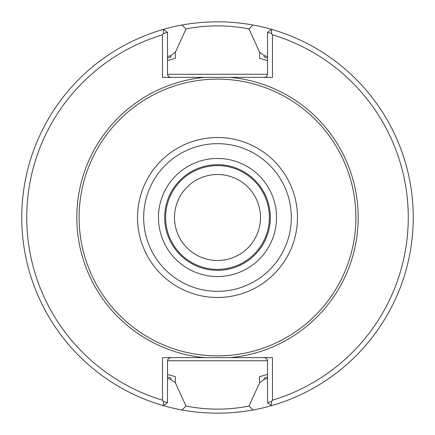 <?xml version="1.0" encoding="UTF-8"?>
<svg xmlns="http://www.w3.org/2000/svg" width="435" height="435" viewBox="0 0 435 435"><rect width="100%" height="100%" fill="white"/><g stroke="black" fill="none" stroke-linecap="round" stroke-linejoin="round"><path stroke-width="0.65" d="M355.879 217.5A138.379 138.379 0 0 0 148.308 97.657A138.379 138.379 0 0 0 148.308 337.342A138.379 138.379 0 0 0 355.879 217.5M267.525 377.004A167.165 167.165 0 0 1 264.094 378.042L264.094 379.429A168.503 168.503 0 0 0 267.525 378.406M267.525 56.593A168.503 168.503 0 0 0 264.094 55.571L264.094 56.958A167.165 167.165 0 0 1 267.525 57.996M167.475 57.996A167.165 167.165 0 0 1 170.906 56.958L170.906 55.571A168.503 168.503 0 0 0 167.475 56.593M167.475 378.406A168.503 168.503 0 0 0 170.906 379.429L170.906 378.042A167.165 167.165 0 0 1 167.475 377.004M175.381 376.699L167.475 374.399L175.381 376.699L175.381 382.795L186.022 406.062C207.038 410.156 228.022 410.156 248.983 406.062L259.619 382.795L259.619 376.699L267.525 374.399M170.906 379.429L175.381 382.795M264.094 379.429L259.619 382.795M259.619 58.301L267.525 60.601L259.619 58.301L259.619 52.205L248.978 28.938C227.962 24.844 206.978 24.844 186.017 28.938L175.381 52.205L175.381 58.301L167.475 60.601M170.906 55.571L175.381 52.205M264.094 55.571L259.619 52.205M186.017 406.062L181.96 409.998C205.663 414.218 229.359 414.218 253.05 409.993L248.994 406.062M248.983 28.938L253.039 25.002C229.337 20.782 205.641 20.782 181.95 25.007L186.006 28.938M204.695 357.63L272.495 357.63L272.495 400.178A190.78 190.78 0 0 0 272.495 34.822L272.495 77.37L162.505 77.37L162.505 34.822A190.78 190.78 0 0 0 162.505 400.178L162.505 357.63L204.695 357.63A140.717 140.717 0 0 1 204.695 77.37L264.42 77.37L266.356 76.69L267.215 75.608L267.525 74.26L267.525 32.326L271.494 29.346L271.554 33.56L267.525 32.326M170.58 357.63L168.383 358.543L167.497 360.392L167.475 402.674L163.506 405.654L163.446 401.44L162.505 400.178M272.495 400.178L271.554 401.44L271.494 405.654L267.525 402.674L267.503 360.392L266.617 358.543L264.42 357.63M167.475 32.326L163.446 33.56L163.506 29.346L167.475 32.326L167.497 74.608L168.383 76.457L170.58 77.37M267.525 402.674L271.554 401.44M271.554 33.56L272.495 34.822M163.446 401.44L167.475 402.674M162.505 34.822L163.446 33.56M181.95 25.007A195.75 195.75 0 0 0 181.96 409.998M253.05 409.993A195.75 195.75 0 0 0 253.039 25.002M269.39 217.5A51.89 51.89 0 0 0 191.558 172.564A51.89 51.89 0 0 0 191.558 262.435A51.89 51.89 0 0 0 269.39 217.5M270.32 217.5A52.82 52.82 0 0 0 191.09 171.754A52.82 52.82 0 0 0 191.09 263.246A52.82 52.82 0 0 0 270.32 217.5A52.82 52.82 0 0 0 191.09 171.754A52.82 52.82 0 0 0 191.09 263.246A52.82 52.82 0 0 0 270.32 217.5M260.489 217.5A42.989 42.989 0 0 0 196.006 180.269A42.989 42.989 0 0 0 196.006 254.731A42.989 42.989 0 0 0 260.489 217.5M167.475 360.74L267.525 360.74M267.525 74.26L167.475 74.26M230.305 357.63A140.717 140.717 0 0 0 230.305 77.37M276.535 217.5A59.035 59.035 0 0 0 187.98 166.371A59.035 59.035 0 0 0 187.98 268.629A59.035 59.035 0 0 0 276.535 217.5M291.33 217.5A73.83 73.83 0 0 0 180.585 153.56A73.83 73.83 0 0 0 180.585 281.44A73.83 73.83 0 0 0 291.33 217.5M297.48 217.5A79.98 79.98 0 0 0 177.507 148.232A79.98 79.98 0 0 0 177.507 286.768A79.98 79.98 0 0 0 297.48 217.5"/></g></svg>
